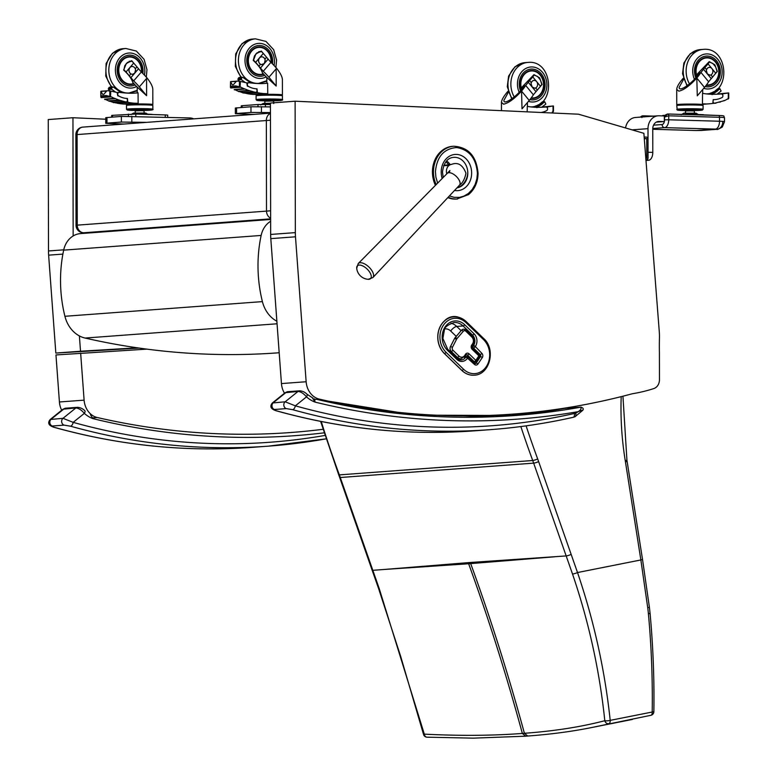 <?xml version="1.0" encoding="UTF-8"?>
<svg xmlns="http://www.w3.org/2000/svg" width="777" height="777" viewBox="0 0 777 777"><rect width="100%" height="100%" fill="white"/><g stroke="black" fill="none" stroke-linecap="round" stroke-linejoin="round"><path stroke-width="1.17" d="M82.809 232.692A7.556 4.108 -88.3 0 0 83.372 232.779A7.556 4.108 -88.3 0 0 83.595 232.77A7.556 6.333 -94.3 0 1 77.253 225.039L77.088 134.46A7.556 6.333 -94.3 0 1 82.867 127.107L82.867 127.107A7.556 7.556 0 0 0 75.874 134.654L270.464 120.231M270.619 210.81L76.029 225.233A7.556 7.556 0 0 0 83.372 232.779L89.277 232.945M270.445 113.432A7.556 6.333 85.7 0 0 266.346 120.386L266.501 210.965A7.556 6.333 85.7 0 0 270.629 218.152M276.874 321.241A30.225 25.33 -94.3 0 1 262.403 301.612A125.01 104.74 -94.3 0 1 261.14 235.45A22.669 18.998 -94.3 0 1 270.639 221.27M279.186 352.748L278.244 352.816A914.383 766.093 -94.3 0 1 85.072 338.053A30.225 25.33 -94.3 0 1 64.918 316.288A125.01 104.74 -94.3 0 1 63.665 250.136A22.669 18.998 -94.3 0 1 80.429 233.605L270.629 219.464M449.427 195.901L454.059 197.319L459.518 197.377L463.888 196.154L468.424 193.434L472.261 189.462L475.135 184.47L476.874 178.865L477.418 173.465C476.223 158.323 469.298 149.689 456.643 147.552C443.958 148.582 436.888 156.604 435.431 171.63L435.897 177.166L437.636 183.11M436.159 184.605A26.447 22.164 85.7 0 1 453.69 146.231L452.661 146.299A26.447 22.164 85.7 0 0 435.431 185.334M447.824 197.611A26.447 22.164 85.7 0 0 456.585 199.058L468.55 194.59C474.64 189.433 477.806 182.42 478.069 173.533C476.612 156.264 468.492 147.164 453.69 146.231M448.921 165.54L443.677 165.647M449.252 172.688L449.893 170.522L447.251 173.368A8.498 4.099 43.9 0 1 453.855 174.436A8.498 4.099 43.9 0 1 459.819 181.711A8.498 4.099 43.9 0 1 459.498 185.159L372.873 277.583A10.14 4.895 -136.1 0 0 368.929 267.045A10.14 4.895 -136.1 0 0 358.255 263.529L356.711 268.191A9.188 4.439 43.9 0 1 366.647 268.599A9.188 4.439 43.9 0 1 368.978 279.293A9.188 4.439 43.9 0 1 368.337 279.312M537.422 413.209L533.828 413.481L538.374 413.005M532.332 413.685L533.828 413.481M312.577 398.135L315.044 402.107L314.52 398.795M564.636 408.391L580.837 407.167C581.507 408.595 580.633 410.101 578.214 411.664L582.381 410.198M276.291 410.81A3.778 1.972 -74.4 0 0 276.321 410.819L276.321 410.819A3.778 1.972 -74.4 0 0 276.69 410.848C274.368 410.207 273.64 409.751 274.485 409.489L286.315 408.615L292.628 409.664A806.701 675.873 85.7 0 0 490.452 429.642A806.701 675.873 85.7 0 0 572.979 417.356A3.778 2.049 77.3 0 0 573.135 417.327C545.833 423.465 518.269 427.573 490.452 429.642L474.504 430.827A806.701 675.873 -94.3 0 1 276.69 410.848M574.679 416.822A3.778 1.991 -112.1 0 0 575.009 416.744A3.778 1.991 -112.1 0 0 575.65 413.092A11.334 9.499 -94.3 0 1 574.368 413.49A802.923 672.707 -94.3 0 1 295.338 405.837A3.778 1.972 105.6 0 1 292.628 409.664M285.13 392.715L298.047 391.433C300.845 391.686 303.671 393.492 306.507 396.853L295.338 405.837L285.159 401.796A3.778 3.166 85.7 0 0 283.877 405.594A3.778 3.166 85.7 0 0 286.315 408.615M274.485 409.489A3.778 3.166 85.7 0 1 272.047 406.478A3.778 3.166 85.7 0 1 273.329 402.68L286.218 392.317A3.778 3.166 -94.3 0 1 287.762 391.695L299.592 390.812A3.778 3.166 -94.3 0 0 298.047 391.433L285.159 401.796L272.358 402.991C269.502 406.488 270.823 409.1 276.321 410.819C341.802 429.05 407.867 435.722 474.504 430.827M287.762 391.695L285.159 392.696L272.358 402.991M575.65 413.092A16.239 13.607 -94.3 0 0 578.214 411.664A910.605 762.927 85.7 0 1 315.044 402.107A32.022 26.826 85.7 0 1 306.507 396.853A3.778 1.544 -47.8 0 0 306.983 394.211A3.778 1.544 -47.8 0 0 306.954 394.182M90.414 414.646L92.881 418.618A910.605 762.927 85.7 0 0 324.232 432.828M252.34 447.348C185.693 452.233 119.639 445.561 54.147 427.331A3.778 1.972 -74.4 0 0 54.147 427.331A3.778 1.972 -74.4 0 0 54.147 427.34A3.778 1.972 -74.4 0 0 54.526 427.369C52.205 426.728 51.467 426.272 52.321 426.01L64.151 425.136L70.464 426.185A806.701 675.873 85.7 0 0 268.279 446.163A806.701 675.873 85.7 0 0 326.185 438.84L268.279 446.163L252.34 447.348A806.701 675.873 -94.3 0 1 54.526 427.369M325.068 435.421A802.923 672.707 -94.3 0 1 73.164 422.358A3.778 1.972 105.6 0 1 70.464 426.185M52.321 426.01A3.778 3.166 85.7 0 1 49.883 422.999A3.778 3.166 85.7 0 1 51.165 419.192L64.054 408.828A3.778 3.166 -94.3 0 1 65.598 408.207L77.418 407.333A3.778 3.166 -94.3 0 1 77.428 407.333A3.778 3.166 -94.3 0 0 75.884 407.954L62.995 418.317L50.184 419.502L62.986 409.207L75.884 407.954C78.681 408.197 81.498 410.013 84.343 413.374L73.164 422.358L62.995 418.317A3.778 3.166 85.7 0 0 61.704 422.115A3.778 3.166 85.7 0 0 64.151 425.136M92.881 418.618A32.022 26.826 85.7 0 1 84.343 413.374A3.778 1.544 -47.8 0 0 84.819 410.722C82.692 408.605 80.225 407.478 77.428 407.333A3.778 3.166 -94.3 0 1 77.515 407.323M193.726 118.862A13.228 11.082 85.7 0 0 189.909 117.949L121.377 116.395L105.759 117.657L105.769 123.32L106.983 123.125L106.973 117.463M121.377 116.395L121.387 122.057L146.678 122.358M124.058 124.038L105.769 123.32M121.387 122.057L106.983 123.125M644.162 137.053L646.435 137.111A1.894 1.583 -94.3 0 1 648.018 139.044L648.047 157.916A1.894 1.583 -94.3 0 1 646.474 159.761L645.92 159.741M644.279 138.559L646.755 138.636L646.785 158.255L645.804 158.236M646.755 138.636L644.298 138.821M625.553 127.962A13.228 11.082 -94.3 0 1 635.489 117.482L658.109 115.802A13.228 11.082 85.7 0 0 647.999 128.671L648.037 152.253L652.797 152.399L652.758 128.807A7.556 6.333 -94.3 0 1 658.537 121.455A7.556 6.333 -94.3 0 1 659.081 121.435L663.84 121.581M645.978 160.45L648.698 160.247A7.556 4.108 -88.3 0 0 652.797 152.399M664.5 115.938L659.071 115.783A13.228 11.082 85.7 0 0 658.109 115.802M270.435 106.896L250.971 106.76L235.353 108.022L235.363 113.685L236.587 113.491L236.577 107.828M250.971 106.76L250.981 112.422L270.445 112.558M253.652 114.404L235.363 113.685M250.981 112.422L236.587 113.491M656.274 122.135L664.345 121.542L664.335 117.006L667.686 114.005A1.894 1.03 91.7 0 1 667.744 114.005L667.744 114.005A1.894 1.03 91.7 0 1 668.725 115.812L668.725 119.775L719.521 121.241L719.512 117.278L668.725 115.812L664.539 116.997L664.549 119.823L668.725 119.775A7.556 4.108 91.7 0 1 664.626 127.632L652.758 128.516M664.014 115.919L664.52 115.88A3.021 2.535 85.7 0 0 664.335 117.006M663.49 115.958L667.472 114.005L718.54 115.472A1.894 1.03 -88.3 0 0 718.482 115.472L667.802 114.005M643.152 115.822L653.758 116.123L642.385 115.88M643.21 115.822L641.889 117.57M640.569 117.104L642.142 115.89L640.258 117.133M256.089 94.483L252.69 94.386A82.304 68.959 -94.3 0 1 246.717 93.561A0.592 0.495 -94.3 0 1 246.328 93.211M257.77 92.735A0.592 0.495 -94.3 0 1 257.342 92.133L257.012 88.84A24.242 20.309 -94.3 0 1 248.504 86.432A1.894 1.593 -94.3 0 1 249.077 82.741A142.803 119.648 -94.3 0 0 258.178 83.547A80.332 67.298 -94.3 0 0 264.821 83.45A80.332 67.298 -94.3 0 0 267.647 83.168L267.754 93.687L263.743 93.57A82.304 68.959 -94.3 0 1 257.77 92.735L246.717 93.561M253.263 60.431L254.458 55.944M258.673 51.738A9.373 7.848 -94.3 0 1 259.703 51.583L261.402 51.476L256.847 52.943M268.143 59.101L263.306 53.428L255.643 62.345L263.248 71.29A32.838 13.724 40.7 0 1 268.939 77.234L276.602 68.318A32.838 13.724 -139.3 0 0 270.901 62.374L268.143 59.101L264.306 63.568L265.132 60.285A3.904 3.273 -94.3 0 1 262.199 64.637M263.306 53.428A28.963 12.102 -139.3 0 0 261.402 51.476M253.749 60.392A28.963 12.102 40.7 0 1 255.643 62.345M260.518 64.287L261.431 64.598A3.914 3.273 -94.3 0 1 258.615 60.538A3.914 3.273 -94.3 0 1 261.606 56.847L261.548 56.857A3.914 3.273 85.7 0 0 261.548 56.857A3.914 3.273 85.7 0 0 258.595 60.023A3.914 3.273 85.7 0 0 260.518 64.287L258.848 66.239M266.511 57.323L264.879 59.217M261.431 64.588L264.306 63.568L260.48 68.026M270.901 62.374L263.248 71.29M276.602 68.318C280.332 73.009 282.265 76.758 282.401 79.584L282.42 94.92A13.16 0.622 -0.1 0 0 269.26 94.318A13.16 0.622 -0.1 0 0 256.089 94.969L256.983 95.386A12.937 0.612 -0.1 0 1 269.26 94.551A12.937 0.612 -0.1 0 1 281.536 95.338L282.42 94.92M263.646 83.518L266.666 83.265A13.374 5.662 150.8 0 0 266.841 83.188L266.832 77.583L265.783 76.467L276.185 86.053L276.156 68.832M266.666 83.265L267.647 83.168M256.089 94.969L256.089 94.318A13.16 0.622 -0.1 0 1 258.217 93.978A13.16 0.622 -0.1 0 1 267.754 93.687M266.832 81.206L259.295 83.304M276.185 86.053L268.939 77.234M256.099 99.631L256.099 95.843A13.16 0.622 -0.1 0 1 269.26 95.192A13.16 0.622 -0.1 0 1 282.43 95.794L282.43 99.582A13.16 0.622 -0.1 0 0 269.269 98.99A13.16 0.622 -0.1 0 0 256.099 99.631L256.886 100.398L266.297 100.855A12.5 0.592 -0.1 0 1 257.537 100.087A12.5 0.592 -0.1 0 1 274.864 99.738A12.5 0.592 -0.1 0 1 279.749 100.573A12.5 0.592 -0.1 0 1 272.241 100.845L279.798 100.573C282.274 100.311 283.149 99.98 282.43 99.582M266.297 100.806L272.241 100.796M262.238 100.573L276.301 100.544M266.297 100.602L272.241 100.592M261.606 56.847A3.914 3.273 -94.3 0 1 265.132 60.276M250.612 82.916L248.31 81.129M244.881 82.207L241.249 79.545L241.958 77.554L238.607 77.797L238.015 79.788L239.607 81.294M241.958 77.554L242.686 77.263L248.271 81.138M248.805 82.731L246.765 82.886L247.358 86.169L248.504 86.432M252.69 94.386L263.743 93.57M265.783 76.467L262.49 72.883M238.898 77.7L242.307 77.447M230.924 87.966L240.054 86.966L235.693 85.888L230.983 86.237L235.693 85.888M245.804 93.007L245.406 93.269A78.001 64.404 -67.3 0 1 244.114 92.958M243.269 93.017L253.535 91.812L249.504 90.647L238.743 91.618L248.912 90.598L244.774 88.918L234.431 89.841L244.182 88.821L240.685 87.111L230.866 87.986M239.073 91.433L242.91 92.793M234.78 89.676L238.481 91.365M244.085 88.617L234.188 89.569M253.652 91.997L254.293 92.007A77.224 60.159 58.5 0 0 256.284 92.463L257.08 91.094L256.75 88.811M245.406 93.269L257.342 92.133M246.765 82.896L240.423 81.41L240.054 86.966M237.306 81.138L240.423 81.41M236.198 81.498L233.362 84.712L232.274 84.79L230.546 81.643L236.198 81.498M230.594 87.675L230.546 81.643L230.41 87.131M230.41 87.277L230.983 86.237M230.652 81.634L236.762 81.177M242.123 107.411L242.123 105.691L241.258 105.827L241.268 107.479M242.123 105.691L258.003 104.516L270.435 104.565M264.85 103.584L264.85 101.204L271.678 101.02L273.689 101.185L273.698 103.574M263.112 103.448L270.435 103.254M262.908 73.388A12.869 10.781 -94.3 0 1 262.616 73.465C261.48 69.415 258.411 65.113 253.399 60.567L255.818 54.011A18.279 6.43 -39.5 0 0 255.934 53.875L261.295 51.059L269.085 60.227M271.027 62.49A13.539 11.344 85.7 0 0 271.076 61.218A13.539 11.344 85.7 0 0 258.712 47.407A13.539 11.344 85.7 0 0 248.358 60.606A13.539 11.344 85.7 0 0 260.722 74.417A13.539 11.344 85.7 0 0 263.296 73.854M264.53 75.369A15.433 12.927 -94.3 0 1 260.858 76.292A15.433 12.927 -94.3 0 1 246.824 61.869A15.433 12.927 -94.3 0 1 258.576 45.522A15.433 12.927 -94.3 0 1 272.474 63.879A15.433 12.927 85.7 0 0 258.576 45.522A15.433 12.927 85.7 0 0 246.824 61.869A15.433 12.927 85.7 0 0 260.858 76.292A15.433 12.927 85.7 0 0 264.53 75.369M263.607 74.242A14.015 11.742 -94.3 0 1 260.751 74.883A14.015 11.742 -94.3 0 1 248.009 61.781A14.015 11.742 -94.3 0 1 258.673 46.931A14.015 11.742 -94.3 0 1 271.396 62.84M115.287 91.841L111.645 89.19L111.538 88.345L113.092 86.898L121.105 92.58M126.496 104.118L123.087 104.021A82.304 68.959 -94.3 0 1 117.123 103.195A0.592 0.495 -94.3 0 1 116.735 102.846M128.176 102.37A0.592 0.495 -94.3 0 1 127.739 101.777L127.418 98.475A24.242 20.309 -94.3 0 1 118.91 96.066A1.894 1.593 -94.3 0 1 119.483 92.376A142.803 119.648 -94.3 0 0 128.584 93.182A80.332 67.298 -94.3 0 0 135.227 93.085A80.332 67.298 -94.3 0 0 138.053 92.803L138.16 103.322L134.149 103.205A82.304 68.959 -94.3 0 1 128.176 102.37L117.123 103.195M133.314 83.022A12.869 10.781 -94.3 0 1 133.013 83.1C131.886 79.05 128.807 74.747 123.805 70.202L124.854 65.579M129.079 61.373A9.373 7.848 -94.3 0 1 130.099 61.218L131.808 61.111L127.253 62.587M138.539 68.745L133.712 63.063L126.049 71.979L133.644 80.925A32.838 13.724 40.7 0 1 139.345 86.869L147.008 77.953A32.838 13.724 -139.3 0 0 141.307 72.008L138.539 68.745L134.712 73.203L135.538 69.92A3.904 3.273 -94.3 0 1 132.605 74.271L134.712 73.203L130.876 77.661M133.712 63.063A28.963 12.102 -139.3 0 0 131.808 61.111M124.145 70.027A28.963 12.102 40.7 0 1 126.049 71.979M130.924 73.922L131.828 74.233A3.914 3.273 -94.3 0 1 129.021 70.173A3.914 3.273 -94.3 0 1 132.003 66.482A3.914 3.273 85.7 0 0 131.944 66.492A3.914 3.273 85.7 0 0 129.001 69.658A3.914 3.273 85.7 0 0 130.924 73.922L129.254 75.874M136.907 66.958L135.276 68.862M141.307 72.008L133.644 80.925M147.008 77.953C150.728 82.644 152.661 86.393 152.797 89.219L152.826 104.555A13.16 0.622 -0.1 0 0 139.656 103.953A13.16 0.622 -0.1 0 0 126.496 104.604L127.389 105.021M134.052 93.162L137.073 92.9A13.374 5.662 150.8 0 0 137.238 92.822L137.228 87.218L136.189 86.101L146.591 95.688L146.562 78.467M137.073 92.9L138.053 92.803M126.496 104.604L126.496 103.953A13.16 0.622 -0.1 0 1 128.613 103.613A13.16 0.622 -0.1 0 1 138.16 103.322M137.238 90.851L129.701 92.939M146.591 95.688L139.345 86.869M126.505 109.266L126.496 105.478A13.16 0.622 -0.1 0 1 139.666 104.827A13.16 0.622 -0.1 0 1 152.826 105.429L152.836 109.217A13.16 0.622 -0.1 0 0 139.666 108.625A13.16 0.622 -0.1 0 0 126.505 109.266L127.282 110.033L136.694 110.489A12.5 0.592 -0.1 0 1 127.943 109.722A12.5 0.592 -0.1 0 1 145.26 109.372A12.5 0.592 -0.1 0 1 150.155 110.208A12.5 0.592 -0.1 0 1 142.647 110.48L150.204 110.208C152.671 109.945 153.555 109.615 152.836 109.217M136.694 110.441L142.647 110.431M132.644 110.208L146.698 110.179M136.694 110.237L142.647 110.227M131.944 66.492L132.003 66.482A3.914 3.273 -94.3 0 1 135.538 69.911M132.624 74.271L131.828 74.233M112.364 87.189L109.013 87.432L108.421 89.423L110.004 90.928M113.092 86.898L109.586 87.16L113.053 86.907M119.202 92.366L117.162 92.521L117.764 95.804L118.91 96.066M123.087 104.021L134.149 103.205M136.189 86.101L132.896 82.517M109.304 87.335L112.704 87.082M101.331 97.601L110.46 96.61L106.09 95.522L101.379 95.872L106.09 95.522M116.21 102.642L115.812 102.904A78.001 64.404 -67.3 0 1 114.51 102.593M113.665 102.651L123.931 101.447L119.901 100.282L109.139 101.253L119.308 100.233L115.181 98.553L104.837 99.475L114.588 98.456L111.082 96.746L101.263 97.62M109.47 101.068L113.306 102.428M105.177 99.32L108.887 101M114.481 98.252L104.594 99.203M124.058 101.632L124.699 101.641A77.224 60.159 58.5 0 0 126.69 102.098L127.477 100.728L127.146 98.446M115.812 102.904L127.739 101.777M117.162 92.531L110.82 91.045L110.46 96.61M107.702 90.773L110.82 91.045M106.604 91.132L103.759 94.347L102.681 94.425L100.952 91.278L106.604 91.132M100.806 91.579L100.816 96.766M101 97.31L100.806 91.54M100.816 96.911L101.379 95.872M101.059 91.268L107.168 90.812M112.529 117.055L112.529 115.326L111.665 115.462L111.665 117.113M112.529 115.326L135.81 114.064L165.258 114.909L167.696 115.122L167.696 117.308M135.256 113.219L135.247 110.839L142.084 110.655L144.095 110.82L144.095 113.209M133.518 113.083L145.833 113.063M123.66 70.076L126.224 63.646A18.279 6.43 -39.5 0 0 126.33 63.51L131.692 60.693L139.491 69.862M141.433 72.125A13.539 11.344 85.7 0 0 141.472 70.853A13.539 11.344 85.7 0 0 129.118 57.042A13.539 11.344 85.7 0 0 118.764 70.241A13.539 11.344 85.7 0 0 131.119 84.052A13.539 11.344 85.7 0 0 133.693 83.489M134.936 85.004A15.433 12.927 -94.3 0 1 131.264 85.936A15.433 12.927 -94.3 0 1 117.23 71.503A15.433 12.927 -94.3 0 1 128.972 55.157A15.433 12.927 -94.3 0 1 142.881 73.514A15.433 12.927 85.7 0 0 128.972 55.157A15.433 12.927 85.7 0 0 117.23 71.503A15.433 12.927 85.7 0 0 131.264 85.936A15.433 12.927 85.7 0 0 134.936 85.004M134.013 83.877A14.015 11.742 -94.3 0 1 131.158 84.518A14.015 11.742 -94.3 0 1 118.415 71.416A14.015 11.742 -94.3 0 1 129.079 56.575A14.015 11.742 -94.3 0 1 141.802 72.475M702.466 103.846L706.478 103.963A82.304 68.959 85.7 0 0 709.09 103.827A82.304 68.959 85.7 0 0 712.451 103.477A0.592 0.495 85.7 0 0 712.878 102.904L713.199 99.621A24.242 20.309 85.7 0 0 715.054 99.582A24.242 20.309 85.7 0 0 721.697 97.708A1.894 1.593 85.7 0 0 721.105 93.978L721.114 93.978A142.803 119.648 85.7 0 1 720.871 93.998A142.803 119.648 85.7 0 1 712.014 94.26A80.332 67.298 85.7 0 1 702.534 93.337L702.466 103.846A13.16 0.622 -0.1 0 1 703.078 104.031L702.185 105.099A12.937 0.612 -0.1 0 0 695.532 104.361A12.937 0.612 -0.1 0 0 679.059 104.613A12.937 0.612 -0.1 0 0 677.641 105.138L676.748 104.72A13.16 0.622 -0.1 0 1 678.865 104.38A13.16 0.622 -0.1 0 1 693.647 104.099A13.16 0.622 -0.1 0 1 703.078 104.672M706.361 70.629L707.391 73.97L710.081 75.165A3.914 3.273 85.7 0 0 712.859 70.93A3.914 3.273 85.7 0 0 709.314 67.385A3.914 3.273 85.7 0 0 709.255 67.395A3.914 3.273 85.7 0 0 706.536 69.629L706.361 70.629A3.914 3.273 85.7 0 1 709.314 67.385L709.255 67.395M712.81 63.432L715.636 66.871L712.81 63.432L709.372 62.024A28.963 10.179 140.6 0 1 708.051 63.879L704.856 67.589L706.536 69.629M704.856 67.589L703.544 69.289L711.237 78.652L715.734 73.242A28.963 10.179 -39.4 0 0 717.064 71.387L715.636 66.871M710.887 74.922L712.548 76.952M708.051 63.879L715.734 73.242M697.26 78.603L704.496 87.422L697.29 95.814L696.804 78.059C689.743 85.732 683.76 90.103 678.845 91.162L676.718 89.384C676.845 86.995 678.768 83.576 682.478 79.118A32.838 11.529 140.6 0 1 683.352 78.156M702.69 93.357L702.69 89.53M692.899 110.596A12.5 0.592 -0.1 0 0 700.106 109.674A12.5 0.592 -0.1 0 0 679.438 109.732A12.5 0.592 -0.1 0 0 686.946 110.606L677.272 110.081L676.748 105.594A13.16 0.622 -0.1 0 1 678.875 105.254A13.16 0.622 -0.1 0 1 693.647 104.973A13.16 0.622 -0.1 0 1 703.078 105.546L703.088 109.343L702.311 110.111L682.07 110.111L696.95 110.305M686.946 110.567L682.896 110.324M686.946 110.363L692.899 110.353M711.955 94.59L713.325 94.27M713.325 93.881L708.809 94.124M714.005 93.561L714.005 92.871L716.627 91.647L719.881 88.646L721.105 91.016L716.996 94.211M706.478 103.963L703.078 104.215M703.544 69.289L700.941 72.397A32.838 11.529 140.6 0 1 696.804 78.059M704.496 87.422A32.838 11.529 -39.4 0 0 708.634 81.76L711.237 78.652M700.941 72.397L708.634 81.76M714.811 65.656L713.694 64.306L714.811 65.656M699.611 72.329C695.541 80.886 678.642 93.279 679.176 87.325L683.663 79.196M714.005 92.871L710.421 93.133M714.947 92.754L710.576 93.085M717.501 90.705L715.034 90.89M715.821 91.861L713.024 92.074M715.617 92.191L712.247 92.434M715.17 92.24L712.208 92.453M715.151 92.628L711.004 92.939M713.305 99.602L712.995 101.865L713.752 103.283A78.001 62.51 60.3 0 0 715.656 102.933L724.688 100.573L728.739 98.349L728.166 97.717L728.739 98.349L728.573 92.929L717.278 94.027M722.62 94.949L722.94 93.813L728.573 92.929M712.868 103.03L713.752 103.283M715.967 103.176L712.606 103.428L715.967 103.176M724.688 100.573L723.698 100.651M722.921 93.716L728.554 92.929M728.282 93.114L728.35 98.961M686.062 114.53L678.175 114.306M686.062 114.18L717.948 115.452M662.781 115.89L661.917 115.86M662.781 115.452L663.811 115.375M685.508 113.345L685.499 110.956L692.326 110.771L694.347 110.946L694.347 113.325M683.77 113.199L696.085 113.18M697.668 75.408A12.869 10.781 -94.3 0 1 697.328 74.009L709.246 61.606L714.772 64.734A18.279 7.653 40.8 0 1 714.889 64.879L717.307 71.445L709.828 80.332M696.959 76.35A13.539 11.344 -94.3 0 1 706.429 57.945A13.539 11.344 -94.3 0 1 718.793 71.795A13.539 11.344 -94.3 0 1 708.439 84.946A13.539 11.344 -94.3 0 1 706.487 84.897M695.784 77.787A15.433 12.927 -94.3 0 1 706.293 56.061A15.433 12.927 -94.3 0 1 720.328 70.484A15.433 12.927 -94.3 0 1 708.585 86.83A15.433 12.927 -94.3 0 1 705.205 86.558A15.433 12.927 -94.3 0 0 708.585 86.83A15.433 12.927 -94.3 0 0 720.328 70.484A15.433 12.927 -94.3 0 0 706.293 56.061L706.293 56.061A15.433 12.927 -94.3 0 0 695.784 77.787M696.668 76.719A14.015 11.742 -94.3 0 1 706.4 57.469A14.015 11.742 -94.3 0 1 719.143 70.571A14.015 11.742 -94.3 0 1 708.478 85.421A14.015 11.742 -94.3 0 1 706.167 85.324M531.089 83.663L532.128 86.995L534.819 88.189A3.914 3.273 85.7 0 0 537.597 83.965A3.914 3.273 85.7 0 0 534.052 80.419A3.914 3.273 85.7 0 0 533.993 80.419A3.914 3.273 85.7 0 0 531.274 82.663L531.089 83.663A3.914 3.273 85.7 0 1 534.052 80.419L533.993 80.419M537.538 76.467L540.365 79.905L537.538 76.467L534.11 75.048A28.963 10.179 140.6 0 1 532.779 76.904L529.593 80.623L531.274 82.663M529.593 80.623L528.282 82.313L535.975 91.676L540.471 86.266A28.963 10.179 -39.4 0 0 541.802 84.411L540.365 79.905M535.615 87.947L537.286 89.986M532.779 76.904L540.471 86.266M521.989 91.637L529.234 100.447L522.018 108.848L521.542 91.084C514.481 98.766 508.488 103.137 503.583 104.196L501.456 102.409C501.583 100.029 503.506 96.61 507.206 92.152A32.838 11.529 140.6 0 1 508.09 91.181M527.194 111.849L527.272 106.362A80.332 67.298 85.7 0 0 536.742 107.294A142.803 119.648 85.7 0 0 545.609 107.032A142.803 119.648 85.7 0 0 545.842 107.012L545.842 107.012A1.894 1.593 85.7 0 1 546.425 110.732A24.242 20.309 85.7 0 1 541.025 112.48M527.428 106.391L527.418 102.564M536.684 107.614L538.053 107.304M538.053 106.915L533.546 107.158M538.733 106.585L538.733 105.895L541.365 104.672L544.658 101.69L545.842 104.05L541.734 107.245M528.282 82.313L525.679 85.431A32.838 11.529 140.6 0 1 521.542 91.084M529.234 100.447A32.838 11.529 -39.4 0 0 533.372 94.794L535.975 91.676M525.679 85.431L533.372 94.794M539.539 78.691L538.432 77.341L539.539 78.691M524.349 85.363C520.279 93.92 503.379 106.313 503.904 100.35L508.401 92.23M538.733 105.895L535.149 106.167M539.675 105.789L535.314 106.109M542.239 103.739L539.772 103.914M540.559 104.895L537.762 105.099M540.355 105.216L536.985 105.468M539.898 105.264L536.936 105.487M539.879 105.662L535.732 105.973M552.738 111.839L553.467 111.373L552.903 110.752L553.467 111.373L553.311 105.963L542.016 107.061M547.358 107.974L547.668 106.847L553.311 105.963M547.659 106.75L553.292 105.963M553.01 106.138L553.078 111.995M522.406 88.442A12.869 10.781 -94.3 0 1 522.066 87.043L533.974 74.631L539.51 77.768A18.279 7.653 40.8 0 1 539.626 77.914L542.045 84.479L534.566 93.357M521.697 89.384A13.539 11.344 -94.3 0 1 531.167 70.969A13.539 11.344 -94.3 0 1 543.531 84.829A13.539 11.344 -94.3 0 1 533.177 97.98A13.539 11.344 -94.3 0 1 531.225 97.921M520.522 90.822A15.433 12.927 -94.3 0 1 531.031 69.095A15.433 12.927 -94.3 0 1 545.066 83.518A15.433 12.927 -94.3 0 1 533.313 99.864A15.433 12.927 -94.3 0 1 529.933 99.582A15.433 12.927 -94.3 0 0 533.313 99.864A15.433 12.927 -94.3 0 0 545.066 83.518A15.433 12.927 -94.3 0 0 531.031 69.095A15.433 12.927 -94.3 0 0 520.522 90.822M521.406 89.753A14.015 11.742 -94.3 0 1 531.128 70.503A14.015 11.742 -94.3 0 1 543.881 83.605A14.015 11.742 -94.3 0 1 533.207 98.456A14.015 11.742 -94.3 0 1 530.905 98.349M475.98 361.383A1.515 0.563 -146 0 0 476.243 361.266A1.515 0.563 -146 0 0 475.815 360.363A1.515 0.602 134.1 0 1 474.203 361.587A1.515 1.263 85.7 0 0 475.097 361.927L475.097 361.927A1.515 1.263 85.7 0 0 475.98 361.383M478.826 354.73A1.515 0.602 134.1 0 1 479.098 354.798A1.515 0.602 134.1 0 1 478.865 355.827A1.515 0.563 34 0 1 479.302 356.73A1.515 0.563 34 0 1 479.04 356.857M466.55 354.73A1.515 1.263 -94.3 0 1 467.395 355.079L474.125 361.587A1.515 1.263 85.7 0 0 475.058 361.927L475.097 361.927A1.515 1.515 0 0 0 476.243 361.266L479.302 356.73A1.515 1.515 0 0 0 479.098 354.798L472.367 348.29A1.515 0.602 134.1 0 1 472.144 349.32L478.865 355.827L475.815 360.363L469.085 353.846A3.021 2.535 85.7 0 0 465.52 354.244L464.704 355.468A4.837 4.05 -94.3 0 1 459.003 356.099L452.933 350.213A2.263 1.904 -94.3 0 1 452.476 347.251L456.546 339.277A3.506 2.943 -94.3 0 1 456.993 338.617L463.286 331.284A2.263 1.904 -94.3 0 1 465.802 331.177L471.862 337.043A4.837 4.05 -94.3 0 1 472.542 343.842L471.717 345.066A3.021 2.535 85.7 0 0 472.144 349.32M463.49 329.215A3.778 3.166 85.7 0 0 463.442 329.225A3.778 3.166 85.7 0 0 461.48 330.254L455.186 337.597A5.021 4.206 85.7 0 0 454.555 338.529L450.475 346.513A3.778 3.166 85.7 0 0 451.243 351.447L457.313 357.323A6.352 5.322 85.7 0 0 461.082 358.77A6.352 5.322 85.7 0 0 461.12 358.77L461.159 358.77A6.352 5.322 85.7 0 1 457.4 357.323A1.515 0.602 -45.9 0 0 459.003 356.099M447.426 349.203A1.515 0.602 134.1 0 1 447.698 349.281L442.88 338.481L444.434 329.798C444.629 327.175 447.863 324.747 454.147 322.513A15.113 12.665 -94.3 0 1 463.102 325.961L472.445 335.004A7.556 6.333 -94.3 0 1 473.514 345.639L473.31 345.93A1.515 1.263 85.7 0 0 473.523 348.057A1.515 0.602 -45.9 0 0 475.135 346.833A1.515 0.563 -146 0 0 473.31 345.93L472.115 346.018M467.647 356.769A1.515 1.263 85.7 0 0 465.87 356.973A1.515 0.563 34 0 1 467.686 357.876A1.515 0.602 -45.9 0 0 467.919 356.847A1.515 0.602 -45.9 0 0 467.647 356.769M468.434 356.08L467.035 356.429M468.22 357.148L469.58 357.197M453.69 316.861A20.785 17.415 85.7 0 0 453.642 316.87A20.785 17.415 85.7 0 0 438.481 331.157A20.785 17.415 85.7 0 0 444.405 353.574L461.849 370.444A20.785 17.415 85.7 0 0 474.164 375.194A20.785 17.415 85.7 0 0 474.203 375.194M146.882 349.135L55.963 354.953L59.421 401.981A18.891 15.831 -94.3 0 0 61.694 410.256M80.653 353.117L84.11 400.145A18.891 15.831 85.7 0 0 97.28 417.521A910.605 762.927 85.7 0 0 290.889 432.507A910.605 762.927 85.7 0 0 323.096 429.292M79.39 335.926L80.517 351.233L137.325 347.814M80.517 351.233L55.827 353.069L48.63 255.157A49.116 41.152 -94.3 0 1 48.495 250.971L48.261 119.561L72.951 117.725L73.155 235.955M139.044 348.067L55.827 353.069M105.759 119.231L72.951 117.725M444.512 320.843A18.075 15.142 -94.3 0 1 453.341 316.53A18.075 15.142 -94.3 0 1 458.051 317.055L457.672 317.084M449.834 317.667L448.766 317.754M459.217 359.693L447.94 349.514M467.793 173.145A17.716 14.841 -94.3 0 1 457.158 187.83M295.114 101.204L295.347 232.614A49.116 41.152 85.7 0 0 295.483 236.8L306.138 381.74A18.891 15.831 85.7 0 0 319.308 399.116A910.605 762.927 85.7 0 0 512.927 414.102A910.605 762.927 85.7 0 0 632.449 393.716A192.764 161.509 85.7 0 0 653.544 388.646A9.45 7.916 85.7 0 0 659.459 379.681L659.411 352.525A258.527 216.608 -94.3 0 1 659.45 337.956A49.116 41.152 85.7 0 0 659.294 331.876L643.871 133.314L578.515 114.2L295.114 101.204L270.435 103.04L270.658 234.45A49.116 41.152 -94.3 0 0 270.804 238.636L281.449 383.576A18.891 15.831 -94.3 0 0 284.489 393.23M512.927 414.102L488.238 415.938A910.605 762.927 -94.3 0 1 464.219 417.268M526.097 425.854A938.295 786.13 85.7 0 0 537.665 458.916A154.914 129.788 -94.3 0 1 538.636 461.606L577.515 572.542C593.958 620.784 604.856 670.065 610.207 720.366L652.204 712.023C652.69 679.273 651.427 646.532 648.406 613.781L650.087 613.393C653.107 646.571 654.37 679.321 653.855 711.635L652.204 712.023A3.778 2.049 -101.2 0 1 650.854 715.306A3.778 3.361 76 0 0 650.99 715.277L590.394 727.796C571.212 731.604 550.32 734.352 527.729 736.033L524.407 733.284C554.283 731.108 581.079 726.913 604.807 720.716A3.778 3.361 76 0 0 608.867 723.659A3.778 2.049 78.8 0 0 610.207 720.366A3.778 0.777 173.2 0 1 604.807 720.716C599.601 670.774 588.84 621.882 572.523 574.048L533.653 463.131A151.136 126.632 85.7 0 0 532.711 460.508A942.074 789.296 -94.3 0 1 520.852 426.563M554.778 556.779L470.687 563.607A151.126 126.622 85.7 0 0 470.299 562.49L566.151 555.934A3.778 0.631 160.7 0 0 571.124 554.409M648.406 613.781A147.785 133.634 94 0 0 647.736 607.779L640.86 559.955L577.515 572.542A3.778 0.612 161.1 0 1 572.523 574.048M423.552 734.459L400.689 656.419L378.516 588.296A3.778 0.612 -18.9 0 0 378.516 588.296A3.778 0.612 -18.9 0 0 379.166 588.422L424.31 734.139L423.552 734.459A3.778 3.778 0 0 0 427 737.188L473.348 738.15L525.67 736.188L522.358 733.439C492.443 735.702 459.761 735.936 424.31 734.139A3.778 2.914 92.7 0 0 427 737.188A3.778 2.914 92.7 0 0 427.01 737.188A3.778 2.914 92.7 0 0 427.088 737.188M468.24 562.635L384.149 569.473L470.687 563.607C490.423 617.734 508.323 674.29 524.407 733.284L522.358 733.439C506.274 674.446 488.364 617.89 468.628 563.752A151.126 126.622 85.7 0 0 468.24 562.635L470.299 562.49M89.394 232.935L83.595 232.77L270.629 218.861M261.14 235.45L63.665 250.136M262.403 301.612L64.918 316.288M277.059 323.786L85.072 338.053M448.174 197.241A26.447 22.164 85.7 0 0 457.614 198.98M442.181 178.506A18.153 15.21 -94.3 0 1 441.2 171.882A18.153 15.21 -94.3 0 1 457.167 154.458A18.153 15.21 -94.3 0 1 471.59 174.602A18.153 15.21 -94.3 0 1 454.516 190.482M456.963 187.869A15.355 12.869 85.7 0 0 467.686 171.057A15.355 12.869 85.7 0 0 453.603 157.362C447.484 157.848 443.774 162.733 442.472 172.018L443.22 177.447M448.65 164.743A14.171 11.869 85.7 0 0 445.823 161.849M446.62 160.907A15.122 12.665 -94.3 0 1 450.087 164.559M459.498 185.159L459.498 185.159C462.655 183.013 464.811 179.021 465.967 173.174C462.733 164.87 457.944 161.927 451.592 164.365A7.08 5.925 -93 0 0 446.804 173.815M316.831 399.3L415.627 415.141L514.976 415.53A906.827 759.76 -94.3 0 0 580.837 407.167A1.894 1.583 -94.3 0 1 580.963 407.148L564.772 408.362L507.002 416.074A906.827 759.76 85.7 0 0 564.889 408.352A1.894 1.583 -94.3 0 1 565.025 408.333L565.025 408.333A1.894 1.583 -94.3 0 1 565.17 408.333M514.976 415.53A906.827 759.76 -94.3 0 1 316.657 399.31M574.368 413.49A3.778 2.049 77.3 0 1 573.135 417.327L575.009 416.744L582.76 410.305C583.809 408.993 583.216 407.944 580.963 407.148A1.894 1.583 -94.3 0 1 581.021 407.148M313.15 398.251L306.983 394.211C304.856 392.084 302.389 390.957 299.592 390.812A3.778 3.166 -94.3 0 1 299.679 390.812M65.598 408.207L62.986 409.207M131.837 121.931L131.828 116.268M632.031 129.856L647.999 128.671M645.959 160.169L648.698 160.247M657.993 121.523L659.081 121.435M261.441 112.296L261.431 106.634M696.289 130.517A7.556 4.108 91.7 0 1 696.056 130.526L652.758 129.273L696.289 130.517L715.413 129.099L664.626 127.632A3.021 2.535 85.7 0 1 662.091 124.534L653.544 125.175M724.504 117.706A10.956 0.515 179.9 0 0 719.512 117.278A1.894 1.03 -88.3 0 0 718.54 115.472C726.689 115.724 722.843 116.268 724.504 117.706L724.514 121.668L722.299 127.03C718.463 129.196 716.685 129.953 716.967 129.303L716.967 129.303A7.556 6.333 85.7 0 0 722.746 121.95M715.413 129.099A7.556 4.108 -88.3 0 0 719.521 121.241A10.956 0.515 -0.1 0 1 724.514 121.668M716.413 129.322A7.556 6.333 85.7 0 0 716.967 129.303L701.534 130.449A7.556 6.333 85.7 0 1 700.99 130.468M701.534 130.449L696.056 130.526A7.556 4.108 91.7 0 1 695.823 130.507M664.549 119.823A4.536 2.467 91.7 0 1 662.091 124.534M257.274 52.671L254.623 55.75M281.536 95.26A12.277 0.583 -0.1 0 0 269.26 94.707A12.277 0.583 -0.1 0 0 256.983 95.309L257.012 95.27A12.393 0.583 -0.1 0 1 269.26 94.58A12.393 0.583 -0.1 0 1 281.517 95.231L281.536 95.571M257.42 95.561A12.277 0.583 -0.1 0 1 269.26 95.115A12.277 0.583 -0.1 0 1 281.099 95.522M237.927 78.943L241.142 78.71M238.015 79.788L241.249 79.545M239.19 77.525L242.657 77.273L239.219 77.515M234.285 89.763L244.289 89.025M234.431 89.841L244.464 89.093M238.374 91.181L248.795 90.404M238.588 91.56L249.019 90.783M238.743 91.618L249.194 90.841M242.793 92.609L253.535 91.812M243.026 92.978L253.778 92.181M243.182 93.026L253.953 92.22M230.798 87.976L240.365 87.267M230.662 87.879L240.171 87.179M239.413 81.274L239.423 86.606M230.536 87.461L239.938 86.762M232.274 84.79L233.362 84.712M258.003 106.585L258.003 104.516M265.413 106.75L265.404 104.429M266.297 100.398L266.297 101.029L272.241 101.02L272.241 100.388M266.336 104.448A13.384 0.631 -0.1 0 1 270.435 104.429L266.258 104.448M275.903 67.502L276.563 60.062L273.679 49.709L265.957 41.414L255.468 38.85A22.31 18.697 85.7 0 0 238.481 62.49A22.31 18.697 85.7 0 0 258.78 83.353L266.832 80.672M266.152 76.884A17.55 14.705 -94.3 0 1 245.357 64.326A17.55 14.705 -94.3 0 1 259.819 43.376A17.55 14.705 -94.3 0 1 274.028 65.462M241.56 77.341A22.31 18.697 -94.3 0 1 236.48 53.603A22.31 18.697 -94.3 0 1 252.554 39.064L255.468 38.85M127.671 62.306L125.019 65.385M127.389 105.012A12.937 0.612 -0.1 0 1 139.656 104.196A12.937 0.612 -0.1 0 1 151.933 104.973L152.826 104.555M151.933 104.895A12.277 0.583 -0.1 0 0 139.656 104.341A12.277 0.583 -0.1 0 0 127.389 104.944L127.418 104.905A12.393 0.583 -0.1 0 1 139.656 104.215A12.393 0.583 -0.1 0 1 151.913 104.866L151.933 105.206M127.826 105.196A12.277 0.583 -0.1 0 1 139.666 104.759A12.277 0.583 -0.1 0 1 151.496 105.157M108.324 88.588L111.538 88.345M108.421 89.423L111.645 89.19M104.691 99.398L114.695 98.66M104.837 99.475L114.86 98.728M108.78 100.816L119.192 100.039M108.984 101.195L119.425 100.418M109.139 101.253L119.59 100.476M113.189 102.243L123.931 101.447M113.423 102.613L124.184 101.816M113.588 102.661L124.349 101.855M101.204 97.611L110.771 96.902M101.059 97.523L110.567 96.814M109.81 90.909L109.819 96.241M100.942 97.096L110.344 96.397M102.681 94.425L103.759 94.347M128.399 116.22L128.399 114.151M135.81 116.385L135.81 114.064M165.258 117.24L165.258 114.909M136.694 110.033L136.694 110.664L142.647 110.655L142.647 110.023M136.742 114.083A13.384 0.631 -0.1 0 1 152.807 114.549M146.309 77.146L146.97 69.697L144.085 59.343L136.354 51.059L125.874 48.485A22.31 18.697 85.7 0 0 108.887 72.125A22.31 18.697 85.7 0 0 129.186 92.987L137.238 90.307M136.548 86.519A17.55 14.705 -94.3 0 1 115.754 73.961A17.55 14.705 -94.3 0 1 130.225 53.011A17.55 14.705 -94.3 0 1 144.435 75.097M111.956 86.975A22.31 18.697 -94.3 0 1 106.886 63.238A22.31 18.697 -94.3 0 1 122.96 48.698L125.874 48.485M702.155 104.982L702.185 105.021A12.277 0.583 -0.1 0 0 693.395 104.477A12.277 0.583 -0.1 0 0 679.622 104.74A12.277 0.583 -0.1 0 0 677.641 105.06L677.641 105.06A12.393 0.583 -0.1 0 1 679.516 104.623A12.393 0.583 -0.1 0 1 694.211 104.371A12.393 0.583 -0.1 0 1 702.194 104.982M678.078 105.322A12.277 0.583 -0.1 0 1 679.622 105.157A12.277 0.583 -0.1 0 1 691.802 104.876A12.277 0.583 -0.1 0 1 701.748 105.284M676.757 109.382A13.16 0.622 -0.1 0 1 678.875 109.042A13.16 0.622 -0.1 0 1 693.657 108.761A13.16 0.622 -0.1 0 1 703.088 109.343M719.832 88.665L717.569 88.84M719.793 88.772L717.453 88.947M719.366 89.073L717.132 89.248M719.327 89.18L717.006 89.355M718.9 89.491L716.666 89.656L718.939 89.472M718.861 89.598L716.53 89.763M718.434 89.899L716.161 90.064M718.395 90.006L716.015 90.181M717.967 90.307L715.617 90.482L718.006 90.287M717.929 90.414L715.452 90.598M716.297 91.492L713.752 91.686L716.336 91.472M716.258 91.599L713.539 91.803M715.131 92.346L711.917 92.58M724.65 100.573L723.717 100.641M724.553 100.476L724.047 100.515M718.929 102.175L720.396 102.069L718.948 102.166M720.25 101.952L719.531 102.01M715.811 103.059L714.5 103.156M728.263 98.97L727.554 99.019M722.62 94.24L722.086 94.289M722.94 93.813L718.385 94.153M686.946 110.159L686.946 110.781L692.987 110.917M686.994 114.209A13.384 0.631 -0.1 0 1 697.222 114.277M714.092 64.792L714.772 64.734M714.209 64.928L714.889 64.879M687.46 85.538A22.31 18.697 -94.3 0 1 684.673 62.684A22.31 18.697 -94.3 0 1 700.271 49.602L690.287 53.691L683.877 63.034L682.546 73.698L687.004 85.868M706.497 93.891L706.361 93.9A22.31 18.697 85.7 0 0 706.497 93.891C731.72 93.007 728.302 46.542 703.195 49.388A22.31 18.697 85.7 0 0 689.52 83.945M694.444 79.293A17.55 14.705 -94.3 0 1 703.904 54.312A17.55 14.705 -94.3 0 1 722.163 72.008A17.55 14.705 -94.3 0 1 703.739 88.306M544.57 101.7L542.307 101.865M544.531 101.806L542.191 101.981M544.104 102.108L541.87 102.273M544.065 102.214L541.744 102.389M541.423 102.671L543.677 102.496L541.394 102.681M543.599 102.622L541.268 102.797M543.162 102.923L540.899 103.098M543.123 103.03L540.753 103.215M542.696 103.341L540.345 103.516M542.657 103.438L540.19 103.623M541.035 104.526L538.49 104.71L541.074 104.506M540.996 104.633L538.276 104.837M539.86 105.371L536.654 105.614M553.001 111.995L552.292 112.053M547.348 107.275L546.823 107.313M547.668 106.847L543.123 107.177M538.83 77.817L539.51 77.768M538.947 77.962L539.626 77.914M512.198 98.572A22.31 18.697 -94.3 0 1 509.411 75.719A22.31 18.697 -94.3 0 1 525.009 62.636L515.025 66.725L508.605 76.068L507.284 86.733L511.742 98.893M531.235 106.925L531.099 106.935A22.31 18.697 85.7 0 0 531.235 106.925C556.458 106.041 553.039 59.576 527.923 62.422A22.31 18.697 85.7 0 0 514.248 96.979M519.182 92.327A17.55 14.705 -94.3 0 1 528.642 67.346A17.55 14.705 -94.3 0 1 546.891 85.043A17.55 14.705 -94.3 0 1 528.477 101.331M465.695 355.274A1.515 0.563 -146 0 0 465.957 355.147A1.515 0.563 -146 0 0 465.52 354.244M465.986 354.953A1.515 1.263 -94.3 0 1 467.482 355.07L474.125 361.587M469.085 353.846A1.515 0.602 134.1 0 1 467.482 355.07L467.395 355.079M472.105 348.213A1.515 0.602 134.1 0 1 472.367 348.29L472.144 345.969L472.97 344.745A1.515 0.563 -146 0 0 472.542 343.842M471.717 345.066A1.515 0.563 34 0 1 472.144 345.969M472.717 344.871A1.515 0.563 -146 0 0 472.97 344.745C474.708 341.618 474.407 338.704 472.086 336.014A1.515 0.602 134.1 0 1 471.862 337.043M471.824 335.936A1.515 0.602 134.1 0 1 472.086 336.014L466.035 330.157A1.515 0.602 134.1 0 1 465.802 331.177M463.442 329.225L463.529 329.215A3.778 3.166 85.7 0 1 465.763 330.079A1.515 0.602 134.1 0 1 466.035 330.157L463.529 329.215A3.778 3.166 85.7 0 0 461.557 330.254A1.515 0.631 40.6 0 1 463.286 331.284M461.48 330.254L455.264 337.587A1.515 0.631 40.6 0 1 456.993 338.617M455.186 337.597L455.264 337.587A5.021 4.206 85.7 0 0 454.642 338.529L456.546 339.277M454.555 338.529L450.563 346.503L452.476 347.251M450.475 346.513L450.563 346.503A3.778 3.166 85.7 0 0 451.32 351.437A1.515 0.602 -45.9 0 0 452.933 350.213M451.243 351.447L457.313 357.323M464.879 356.488A1.515 0.563 -146 0 0 465.132 356.371A1.515 0.563 -146 0 0 464.704 355.468M472.241 348.154L473.523 348.057L480.254 354.565A1.515 1.263 -94.3 0 1 480.468 356.692L476.155 363.082A1.515 1.263 -94.3 0 1 474.718 363.529M464.588 357.07L465.676 357.265A1.515 0.563 34 0 1 467.492 358.168L474.417 364.384A3.021 2.535 85.7 0 0 477.972 363.986L482.284 357.595A1.515 0.563 -146 0 0 480.468 356.692L479.263 356.779M482.284 357.595A3.021 2.535 85.7 0 0 481.857 353.341L475.33 346.542A9.071 7.595 85.7 0 0 474.057 333.789L464.714 324.747A16.628 13.928 85.7 0 0 445.134 326.913A16.628 13.928 85.7 0 0 447.465 350.31L456.808 359.353A9.071 7.595 85.7 0 0 467.492 358.168M478.953 354.662L480.254 354.565A1.515 0.602 -45.9 0 0 481.857 353.341M474.417 364.384A1.515 0.602 -45.9 0 0 474.64 363.354A1.515 0.602 -45.9 0 0 474.378 363.286M474.485 363.209L476.155 363.082A1.515 0.563 34 0 1 477.972 363.986M456.769 358.246A1.515 0.602 134.1 0 1 457.041 358.323A1.515 0.602 134.1 0 1 456.808 359.353M464.287 357.362L465.676 357.265A7.556 6.333 -94.3 0 1 461.247 359.974A7.556 6.333 -94.3 0 1 457.129 358.566M461.247 359.974L457.041 358.323L447.698 349.281A1.515 0.602 134.1 0 1 447.465 350.31M461.111 330.681L456.73 326.437L463.102 325.961A1.515 0.602 -45.9 0 0 464.714 324.747M471.144 335.101L472.445 335.004A1.515 0.602 -45.9 0 0 474.057 333.789M472.309 345.726L473.514 345.639A1.515 0.563 34 0 1 475.33 346.542M458.323 358.887A7.556 6.333 85.7 0 0 458.818 358.362M457.42 357.42A5.672 2.117 34 0 1 456.08 356.866M453.176 353.312L452.787 353.885M471.785 360.586L472.299 359.819M466.083 322.708L483.517 339.588A19.27 16.142 -94.3 0 1 486.237 366.705A19.27 16.142 -94.3 0 1 463.539 369.221L446.095 352.34A19.27 16.142 -94.3 0 1 443.385 325.223A19.27 16.142 -94.3 0 1 466.083 322.708A1.515 0.602 134.1 0 0 466.307 321.688L483.75 338.558A1.515 0.602 -45.9 0 0 483.479 338.49M453.642 316.87L453.729 316.861A20.785 17.415 85.7 0 1 466.045 321.61A1.515 0.602 134.1 0 1 466.307 321.688C462.626 318.201 458.43 316.598 453.729 316.861A20.785 17.415 85.7 0 0 438.558 331.148A20.785 17.415 85.7 0 0 444.493 353.564L461.926 370.444A20.785 17.415 85.7 0 0 474.242 375.184C489.763 374.902 496.153 349.359 483.75 338.558A1.515 0.602 -45.9 0 1 483.517 339.588M463.539 369.221A1.515 0.602 134.1 0 1 461.926 370.444L461.849 370.444M446.095 352.34A1.515 0.602 134.1 0 1 444.493 353.564L444.405 353.574M451.029 323.251A15.113 12.665 85.7 0 1 456.73 326.437A5.672 2.253 -45.9 0 0 450.699 331.031L456.225 336.373M444.91 328.885A9.45 7.916 -94.3 0 1 450.699 331.031M84.11 400.145L59.421 401.981M97.28 417.521L93.133 417.832M63.724 249.835L48.495 250.971M62.879 254.098L48.63 255.157M295.347 232.614L270.658 234.45M295.483 236.8L270.804 238.636M306.138 381.74L281.449 383.576M319.308 399.116L315.413 399.407M522.037 413.354A938.295 786.13 85.7 0 0 522.416 414.539M625.446 461.878L627.126 461.451L642.53 559.518L640.86 559.955L625.446 461.878A147.358 123.465 85.7 0 0 625.262 460.693A271.328 227.321 -94.3 0 1 621.202 396.639M537.665 458.916A3.778 0.67 159.8 0 1 532.711 460.508L339.345 474.893A942.074 789.296 -94.3 0 1 321.251 421.503M517.132 415.112A942.074 789.296 -94.3 0 1 516.715 413.811M538.636 461.606A3.778 0.631 160.7 0 1 533.653 463.131L340.287 477.515A151.136 126.632 85.7 0 0 339.345 474.893A3.778 0.67 -20.2 0 1 338.694 474.757L320.61 421.377M650.087 613.393L649.397 607.255L647.736 607.779M625.262 460.693L626.932 460.237L627.126 461.451M379.166 588.422L340.287 477.515A3.778 0.631 -19.3 0 1 339.646 477.389L338.694 474.757M384.149 569.473L372.785 570.318A3.778 0.631 -19.3 0 1 372.134 570.192L339.646 477.389M270.445 113.16L82.867 127.107M75.874 134.654L76.029 225.233M368.269 279.302L372.873 277.583M447.251 173.368L358.255 263.529M356.711 268.191A12.277 12.277 0 0 0 368.279 279.302M443.793 165.375L451.592 164.365M54.147 427.331C48.65 425.611 47.329 423.009 50.184 419.502M253.992 92.23L243.23 93.026M256.371 92.463L245.493 93.269M237.014 81.138L230.604 81.614M260.509 104.963L263.228 103.438M257.702 74.641L260.722 74.417M255.701 47.63L258.712 47.407M258.78 83.353L256.973 83.489M240.967 77.389L235.334 66.414L235.713 53.856L242.045 43.599L252.554 39.064M124.398 101.865L113.627 102.661M126.777 102.098L115.899 102.914M107.411 90.773L101.01 91.249M130.905 114.598L133.625 113.073M148.446 114.569L145.726 113.053M136.655 114.083L153.176 114.559M128.108 84.275L131.119 84.052M126.097 57.265L129.118 57.042M129.186 92.987L127.37 93.123M111.373 87.024L105.74 76.059L106.119 63.5L112.451 53.244L122.96 48.698M676.718 89.384L676.748 104.72M703.078 104.273L709.09 103.827M717.589 88.821L719.881 88.646M717.152 89.229L719.405 89.054M716.18 90.045L718.472 89.879M728.739 98.3L728.729 93.007M727.534 99.029L728.311 98.97M692.899 110.149L692.899 110.771M698.698 114.695L695.969 113.17M681.157 114.724L683.877 113.189M703.428 114.685L686.907 114.209M706.429 57.945L703.418 58.168M708.439 84.946L706.332 85.111M700.271 49.602L703.195 49.388M501.456 102.409L501.466 110.664M542.317 101.845L544.609 101.68M541.89 102.253L544.143 102.088M540.918 103.079L543.21 102.904M540.374 103.496L542.744 103.322M553.467 111.325L553.467 106.031M552.272 112.063L553.039 112.005M531.167 70.969L528.156 71.202M533.177 97.98L531.06 98.135M525.009 62.636L527.923 62.422M461.159 358.77L466.579 354.73M475.271 363.626L467.919 356.847A1.515 1.515 0 0 0 466.754 356.429L464.996 356.556M632.391 719.444L590.403 727.787M642.53 559.518L649.397 607.264M622.94 396.202L626.932 460.237M650.99 715.277A3.778 3.778 0 0 0 653.855 711.625M525.67 736.188L527.729 736.033M378.516 588.296L372.134 570.182"/></g></svg>
